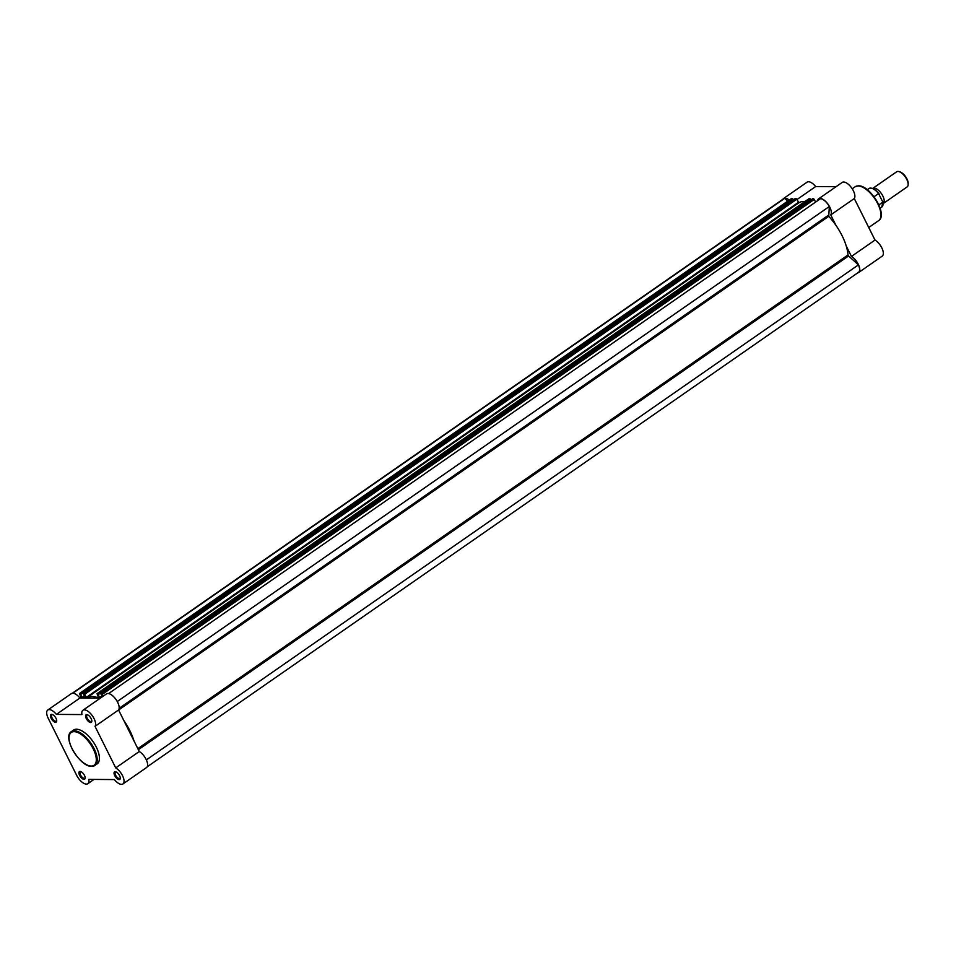 <?xml version="1.0" encoding="UTF-8"?>
<svg xmlns="http://www.w3.org/2000/svg" width="956" height="956" viewBox="0 0 956 956"><rect width="100%" height="100%" fill="white"/><g stroke="black" fill="none" stroke-linecap="round" stroke-linejoin="round"><path stroke-width="1.43" d="M84.008 779.343A4.601 2.091 55.2 0 1 79.599 775.364A4.601 2.091 55.2 0 1 80.053 771.42A4.601 2.091 55.2 0 1 80.651 771.528A4.601 2.091 55.2 0 1 85.168 778.029A4.601 2.091 55.2 0 1 84.008 779.343M81.057 771.695A3.872 1.757 -124.8 0 0 80.913 771.683A3.872 1.757 -124.8 0 0 80.364 771.839A3.872 1.757 -124.8 0 0 80.806 775.507A3.872 1.757 -124.8 0 0 84.236 778.339A3.872 1.757 -124.8 0 0 84.773 778.184A3.872 1.757 -124.8 0 0 85.156 777.587M119.13 779.606A4.601 2.091 55.2 0 1 114.72 775.627A4.601 2.091 55.2 0 1 115.174 771.683A4.601 2.091 55.2 0 1 115.772 771.791A4.601 2.091 55.2 0 1 120.289 778.28A4.601 2.091 55.2 0 1 119.13 779.606M116.178 771.946A3.872 1.757 -124.8 0 0 116.034 771.946A3.872 1.757 -124.8 0 0 115.485 772.09A3.872 1.757 -124.8 0 0 115.927 775.77A3.872 1.757 -124.8 0 0 119.357 778.602A3.872 1.757 -124.8 0 0 119.906 778.447A3.872 1.757 -124.8 0 0 120.277 777.837M90.677 722.533A4.601 2.091 55.2 0 1 86.267 718.553A4.601 2.091 55.2 0 1 86.721 714.61A4.601 2.091 55.2 0 1 87.319 714.718A4.601 2.091 55.2 0 1 91.836 721.218A4.601 2.091 55.2 0 1 90.677 722.533M87.725 714.885A3.872 1.757 -124.8 0 0 87.582 714.873A3.872 1.757 -124.8 0 0 87.032 715.028A3.872 1.757 -124.8 0 0 87.474 718.697A3.872 1.757 -124.8 0 0 90.904 721.529A3.872 1.757 -124.8 0 0 91.441 721.374A3.872 1.757 -124.8 0 0 91.824 720.776M55.556 722.282A4.601 2.091 55.2 0 1 51.146 718.303A4.601 2.091 55.2 0 1 51.6 714.359A4.601 2.091 55.2 0 1 52.198 714.455A4.601 2.091 55.2 0 1 56.715 720.955A4.601 2.091 55.2 0 1 55.556 722.282M52.604 714.622A3.872 1.757 -124.8 0 0 52.461 714.61A3.872 1.757 -124.8 0 0 51.911 714.765A3.872 1.757 -124.8 0 0 52.353 718.446A3.872 1.757 -124.8 0 0 55.783 721.266A3.872 1.757 -124.8 0 0 56.32 721.123A3.872 1.757 -124.8 0 0 56.703 720.513M76.671 775.352A10.122 4.601 -124.8 0 0 86.375 784.099A10.122 4.601 -124.8 0 0 87.809 783.705A10.122 4.601 -124.8 0 0 88.788 779.379L114.35 779.57A10.122 4.601 -124.8 0 0 121.508 784.362A10.122 4.601 -124.8 0 0 122.93 783.956A10.122 4.601 -124.8 0 0 122.858 776.38A10.122 4.601 -124.8 0 0 115.724 767.895L95.014 726.357A10.122 4.601 -124.8 0 0 92.003 715.291A10.122 4.601 -124.8 0 0 82.921 710.26A10.122 4.601 -124.8 0 0 81.941 714.574L56.38 714.395A10.122 4.601 -124.8 0 0 47.8 710.009A10.122 4.601 -124.8 0 0 48.218 718.279L76.671 775.352M71.377 731.591C61.853 737.088 80.041 767.178 91.716 766.365L97.142 763.916A20.614 9.381 -124.8 0 0 94.787 744.318A20.614 9.381 -124.8 0 0 76.516 729.225A20.614 9.381 -124.8 0 0 73.6 730.049L71.377 731.591A20.614 9.381 55.2 0 1 74.293 730.766A20.614 9.381 55.2 0 1 92.577 745.859A20.614 9.381 55.2 0 1 94.919 765.457A20.614 9.381 55.2 0 1 92.003 766.282M47.8 710.009L71.353 693.626A10.122 4.601 -124.8 0 1 79.946 698.011L100.332 698.167M122.93 783.956L146.495 767.584A10.122 4.601 -124.8 0 0 146.411 760.008A10.122 4.601 -124.8 0 0 139.277 751.524L118.568 709.985A10.122 4.601 -124.8 0 0 115.568 698.908A10.122 4.601 -124.8 0 0 106.486 693.889L82.921 710.26M118.568 709.985L95.014 726.357M139.277 751.524L115.724 767.895M79.946 698.011L56.38 714.395M117.253 701.525L829.33 206.508L828.744 216.331A39.578 17.997 55.2 0 1 848.008 254.965L848.57 255.969L138.369 749.683M795.906 198.418L796.79 199.207L84.63 694.295L83.746 693.494L795.906 198.418L83.184 693.518L85.251 697.462L82.037 697.438L84.415 695.777M108.637 693.554L820.595 198.621A9.895 4.493 55.2 0 1 829.33 206.508M814.357 199.338L102.184 694.426L101.3 693.626L813.472 198.549L815.695 202.027M102.184 694.426L103.093 696.243M813.472 198.549L100.739 693.638L102.388 696.733M101.169 697.569L99.603 697.569L101.981 695.908M99.603 697.569L98.157 694.665L810.604 199.589L810.27 198.92L98.098 693.996L97.034 693.638L98.528 697.94A39.578 17.997 55.2 0 0 86.709 697.856L84.63 694.295M98.432 694.677L98.098 693.996M97.655 693.602L809.828 198.513L97.154 693.602M82.037 697.438L80.591 694.546L793.038 199.457L792.703 198.788L80.543 693.865L79.468 693.506L81.379 698.023M80.878 694.546L80.543 693.865M80.101 693.47L791.759 198.382L79.599 693.47M72.823 693.22L784.673 198.358L787.744 201.13M72.297 693.255L783.657 198.729A9.895 4.493 55.2 0 1 784.673 198.358M146.364 759.889L858.428 264.872A9.895 4.493 55.2 0 1 858.524 272.305L147.164 766.832M858.428 264.872L848.57 255.969M123.802 720.477A39.578 17.997 55.2 0 1 134.043 741.02M796.79 199.207L798.881 202.78A39.578 17.997 55.2 0 1 804.988 201.477M872.649 188.475A9.202 4.183 55.2 0 1 872.72 188.428A9.202 4.183 55.2 0 1 882.842 196.016A9.202 4.183 55.2 0 1 883.225 203.532A9.202 4.183 55.2 0 1 883.153 203.58M883.225 203.532L907.136 186.91A9.202 4.183 -124.8 0 0 908.152 184.639A9.202 4.183 -124.8 0 0 906.766 179.393A9.202 4.183 -124.8 0 0 899.118 171.638A9.202 4.183 -124.8 0 0 896.632 171.793L872.72 188.428M899.608 171.817A8.305 3.776 55.2 0 1 900.05 171.937A8.305 3.776 55.2 0 1 906.945 178.927A8.305 3.776 55.2 0 1 908.2 183.66A8.305 3.776 55.2 0 1 908.152 184.114M880.118 208.217L881.779 207.058A11.281 5.127 -124.8 0 0 882.842 202.122L878.576 193.566A11.281 5.127 -124.8 0 0 868.908 188.547C871.753 187.28 875.122 189.037 879.018 193.817M879.233 194.164L878.576 193.566L874.023 196.745M882.723 201.154L882.842 202.122L878.851 204.895M782.856 199.29A10.122 4.601 55.2 0 1 783.526 198.549A10.122 4.601 55.2 0 1 784.96 198.143A10.122 4.601 55.2 0 1 789.262 200.067M783.526 198.549L807.079 182.166A10.122 4.601 55.2 0 1 808.513 181.76A10.122 4.601 55.2 0 1 815.671 186.551L836.058 186.707M817.583 200.712A10.122 4.601 55.2 0 1 818.647 198.8A10.122 4.601 55.2 0 1 820.081 198.394A10.122 4.601 55.2 0 1 828.625 205.11A10.122 4.601 55.2 0 1 830.74 214.897L854.294 198.525A10.122 4.601 55.2 0 0 852.19 188.738A10.122 4.601 55.2 0 0 843.634 182.022A10.122 4.601 55.2 0 0 842.2 182.429L818.647 198.8M846.215 245.943L851.449 256.435A10.122 4.601 55.2 0 1 858.572 264.92A10.122 4.601 55.2 0 1 858.655 272.496A10.122 4.601 55.2 0 1 857.723 272.866M835.974 225.389L830.74 214.897M851.449 256.435L875.003 240.064A10.122 4.601 55.2 0 1 882.137 248.548A10.122 4.601 55.2 0 1 882.221 256.124L858.655 272.496M875.003 240.064L854.294 198.525M796.957 199.553L815.671 186.551M91.25 766.055A19.968 9.082 -124.8 0 0 93.258 748.93A19.968 9.082 -124.8 0 0 74.102 731.651A19.968 9.082 -124.8 0 0 72.094 748.775A19.968 9.082 -124.8 0 0 91.25 766.055M828.744 216.331L118.592 710.009M828.29 215.327L119.142 708.312M798.38 202.397L86.207 697.474M798.881 202.78L86.709 697.856M848.008 254.965L137.855 748.644M872.147 188.416A10.91 4.959 55.2 0 1 878.803 193.602M882.914 202.015A10.91 4.959 55.2 0 1 883.033 204.07M861.153 186.575A19.694 8.951 55.2 0 1 874.895 198.119A19.694 8.951 55.2 0 1 880.93 215.016M855.094 186.767L858.416 185.823C870.187 185.106 888.279 214.849 878.636 220.633A20.614 9.381 -124.8 0 0 876.293 201.035A20.614 9.381 -124.8 0 0 858.01 185.942A20.614 9.381 -124.8 0 0 855.094 186.767L852.214 188.774M93.963 779.427L87.809 783.705M809.194 198.549L97.034 693.638M79.468 693.506L791.628 198.418M812.899 198.561L100.739 693.638M795.344 198.43L83.184 693.518M900.05 171.937L899.118 171.638M867.247 189.694L868.908 188.547M908.2 183.66L908.152 184.639M882.902 201.644L881.779 207.058M868.741 227.504L878.636 220.633"/></g></svg>
